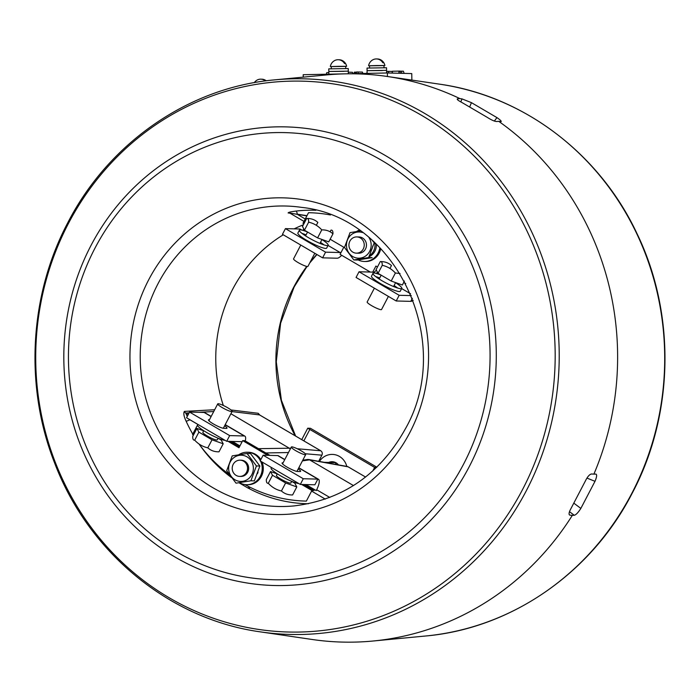 <?xml version="1.0" encoding="UTF-8"?>
<svg xmlns="http://www.w3.org/2000/svg" width="700" height="700" viewBox="0 0 700 700"><rect width="100%" height="100%" fill="white"/><g stroke="black" fill="none" stroke-linecap="round" stroke-linejoin="round"><path stroke-width="1.05" d="M290.019 213.229L288.129 212.94C288.234 212.345 290.841 211.732 295.925 211.085A146.79 138.373 91.5 0 1 315.892 210.28M223.326 405.466A142.1 133.954 91.5 0 1 232.61 289.354A142.1 133.954 91.5 0 1 283.281 234.797M294.166 228.856A142.1 133.954 91.5 0 1 303.354 224.814M457.188 99.05L457.721 98.796C456.435 99.103 457.782 100.31 461.764 102.41L487.252 117.355C491.321 119.962 494.392 121.345 496.475 121.503L498.767 121.354A284.2 267.899 91.5 0 1 593.889 474.136L591.517 473.988C589.558 474.311 587.492 476.674 585.331 481.075L571.165 508.165C568.864 512.312 568.47 514.64 569.992 515.165L572.329 515.375A284.2 267.899 91.5 0 1 372.881 641.034A284.2 267.899 91.5 0 1 312.13 639.476L260.514 631.89A277.891 261.949 91.5 0 0 526.26 490.84A277.891 261.949 91.5 0 0 517.072 204.776A277.891 261.949 91.5 0 0 274.601 79.87C189 87.343 108.859 142.739 67.856 222.591C29.426 295.102 24.351 385.928 54.434 462.516C88.261 552.37 169.68 619.404 260.514 631.89M457.441 99.627L457.721 98.796L459.952 98.612A284.2 267.899 91.5 0 0 387.424 76.493L387.371 72.966L411.757 73.587L411.863 80.089L387.424 76.493A284.2 267.899 91.5 0 0 345.275 73.841L387.371 72.966M274.601 79.87L326.541 74.926A284.2 267.899 91.5 0 1 345.275 73.841L303.179 74.716L303.223 77.149M596.076 474.145L595.814 474.101C597.109 474.495 596.846 476.91 595.009 481.32L580.851 508.41C578.218 512.54 576.03 514.824 574.28 515.279L572.329 515.375M230.991 409.964L258.169 413.28L259.91 415.118M326.34 74.235L326.769 72.634L328.834 72.564M569.161 514.483L569.476 514.972M595.814 474.101L593.889 474.136M460.784 101.894L462.009 98.901L471.441 102.655L496.939 117.6C500.657 120.199 501.935 121.538 500.771 121.616L498.767 121.354M501.218 121.538L500.771 121.616M462.009 98.901L459.952 98.612M392.464 71.251L399.884 71.094L400.601 73.299M392.464 71.234L392.306 73.089M399.91 71.181L403.41 71.199L404.119 73.395M392.332 71.26L392.07 73.089M348.32 72.179L352.485 72.293L352.87 73.684M356.676 71.986L362.434 72.082L362.819 73.474M356.598 72.144L355.267 72.161L356.598 72.126M354.699 72.161L355.259 72.135L355.477 73.631M386.584 71.479L387.065 71.479M387.135 71.356L392.306 71.435M295.925 211.085A3.246 1.076 83.3 0 1 297.299 214.34L289.135 212.914A3.246 3.062 -81.2 0 0 288.129 212.94M297.299 214.34L305.235 218.986M318.684 461.309L321.886 455.175L305.322 453.749M230.904 413.744L290.377 448.858M320.915 450.905A3.246 0.963 120.4 0 0 320.81 450.809A3.246 0.963 120.4 0 0 320.696 450.765A3.246 3.115 94.9 0 1 321.886 455.175M189.123 412.851L185.736 413.035L187.276 416.369M197.838 424.419L189.901 419.773A3.246 0.499 -24.5 0 1 186.104 421.164C183.864 416.386 183.286 413.131 184.38 411.399L214.673 409.736M188.256 414.505L185.736 413.035A3.246 3.027 86.9 0 1 184.38 411.399M258.169 413.28A3.246 3.089 -83.1 0 0 259.525 414.916L232.032 411.591M259.683 414.977L320.81 450.809M302.785 460.18L307.676 459.471L309.566 459.847L353.465 485.573M308.604 459.489L347.139 466.463A3.246 3.036 100.3 0 1 348.092 466.821A3.246 0.963 -59.6 0 1 348.206 466.856A3.246 0.963 -59.6 0 1 348.294 466.935M325.281 499.109L311.596 491.085M308.402 503.755A146.79 138.373 91.5 0 1 247.389 487.69L239.759 483.219A146.79 138.373 91.5 0 1 238.892 482.668M231.35 477.461A146.79 138.373 91.5 0 1 199.518 444.675M192.78 434.105A146.79 138.373 91.5 0 1 186.104 421.164M344.111 71.339L328.816 71.461L348.303 71.155L348.259 68.556L328.773 68.862L328.816 71.461L348.303 71.155L348.338 73.771M382.375 70.543L367.08 70.665L386.566 70.359L386.531 67.76L367.045 68.066L367.08 70.665L386.566 70.359L386.61 72.984L387.1 71.356M266.254 80.815A8.286 8.286 0 0 0 265.685 80.404A8.155 7.682 -88.5 0 1 265.79 80.474A7.123 1.103 155.3 0 0 265.431 80.395A7.123 1.103 155.3 0 0 264.81 80.447A8.155 7.682 91.5 0 0 256.935 80.176A8.286 8.286 0 0 0 254.284 82.661M265.685 80.404A8.155 7.682 -88.5 0 0 261.336 79.188M241.894 442.146A6.492 1.925 -59.6 0 0 241.273 441.656L226.704 441.289L229.679 435.601L244.248 435.969A12.994 3.85 -59.6 0 1 244.869 436.135A12.994 3.85 -59.6 0 1 245.263 440.921M232.356 441.429L239.943 445.882M211.19 416.404L204.724 412.606A12.994 3.85 120.4 0 0 204.102 412.44L189.525 412.072L229.679 435.601M226.704 441.289L186.55 417.76L189.525 412.072M209.466 419.703L208.635 420.429M209.02 419.694A8.934 1.374 27.6 0 0 208.46 419.869A8.934 1.374 27.6 0 0 214.55 424.585A8.934 1.374 27.6 0 0 223.737 428.321L226.45 428.391A8.934 1.374 27.6 0 0 227.001 428.216A8.934 1.374 27.6 0 0 224.621 425.766M284.795 459.532L278.329 455.744A12.994 3.85 120.4 0 0 277.707 455.577L263.139 455.21L260.164 460.898L300.309 484.426L314.886 484.794L317.861 479.106A12.994 3.85 -59.6 0 1 318.483 479.273A12.994 3.85 -59.6 0 1 316.243 490.595L305.961 484.566M300.309 484.426L303.284 478.739L317.861 479.106L298.751 467.906M263.139 455.21L303.284 478.739M283.071 462.84L282.625 462.831A8.934 1.374 27.6 0 0 282.065 463.006A8.934 1.374 27.6 0 0 288.155 467.722A8.934 1.374 27.6 0 0 297.342 471.459L300.055 471.529A8.934 1.374 27.6 0 0 300.606 471.354A8.934 1.374 27.6 0 0 298.226 468.904M282.625 462.831L282.24 463.558M376.399 273.464A12.994 3.85 120.4 0 0 377.431 272.142M413.175 300.335A12.994 3.85 -59.6 0 1 410.786 301.359L396.209 300.983L356.064 277.454L359.039 271.766L373.608 272.142A6.492 1.925 120.4 0 0 376.364 270.113M412.396 298.279L410.786 301.359M411.32 295.601L399.184 295.295L396.209 300.983M399.184 295.295L359.039 271.766M396.515 287.674A8.934 1.374 27.6 0 0 395.299 286.344M410.567 293.799L401.66 288.575M375.471 273.227L373.608 272.142M285.425 228.629L282.45 234.316L322.604 257.845L325.579 252.157L285.425 228.629L300.002 229.005L301.866 230.099M322.91 244.536A8.934 1.374 27.6 0 0 321.694 243.206M325.579 252.157L340.148 252.534L328.055 245.446M341.688 255.29A12.994 3.85 -59.6 0 1 337.172 258.221L322.604 257.845M341.259 252.079A6.492 1.925 -59.6 0 1 340.148 252.534M302.794 230.326A12.994 3.85 120.4 0 0 303.817 229.005M376.547 467.477L374.64 467.425L372.785 470.977M376.836 467.198L310.433 428.286L307.729 428.216L374.64 467.425M301.752 439.635L307.729 428.216M303.852 440.869L309.829 429.45M328.703 462.438A8.934 8.417 91.5 0 1 338.459 464.896M335.641 463.531A8.12 7.656 91.5 0 1 336.569 463.129M248.693 478.573A13.116 12.364 91.5 0 1 231.324 476.499A13.116 12.364 91.5 0 1 233.328 458.071A13.116 12.364 91.5 0 1 250.696 460.136A13.116 12.364 91.5 0 1 248.693 478.573M259.884 466.043L250.539 453.582L247.082 453.495L232.216 455.875L226.686 470.715L236.031 483.175L250.889 480.795L256.419 465.955L259.884 466.043L254.354 480.883L250.889 480.795M240.231 476.403A8.12 7.656 -88.5 0 0 245.77 474.67A8.12 7.656 -88.5 0 0 248.176 465.448A8.12 7.656 -88.5 0 0 240.642 460.215M247.082 453.495L256.419 465.955M369.014 237.65A13.116 12.364 91.5 0 1 366.494 255.343A13.116 12.364 91.5 0 1 349.125 253.269A13.116 12.364 91.5 0 1 351.129 234.841A13.116 12.364 91.5 0 1 362.504 232.566M360.255 230.947L350.017 232.645L344.488 247.485L353.824 259.945L368.69 257.565L374.22 242.725L372.286 240.459M357.49 253.094A8.12 7.656 -88.5 0 0 363.562 251.44A8.12 7.656 -88.5 0 0 365.873 241.946A8.12 7.656 -88.5 0 0 357.901 237.029M368.69 257.565L372.155 257.652L357.289 260.033L353.824 259.945M300.773 245.053L293.554 258.842A8.12 1.251 27.6 0 0 298.043 262.535A8.12 1.251 27.6 0 0 307.947 266.368L314.799 253.269M317.581 237.904L304.447 230.204L308.639 222.18C313.749 223.317 318.124 225.89 321.773 229.88L317.581 237.904L328.755 241.868L332.955 233.844C333.043 231.184 332.386 229.941 330.986 230.116L330.111 231.787M321.773 229.88C326.235 229.775 329.963 231.105 332.955 233.844M304.447 230.204L302.488 226.468L306.679 218.452C308.07 218.269 308.726 219.511 308.639 222.18M316.348 225.295L317.852 222.416C314.877 219.678 311.159 218.356 306.679 218.452M374.377 288.19L367.168 301.98A8.12 1.251 27.6 0 0 371.648 305.672A8.12 1.251 27.6 0 0 381.561 309.505L388.404 296.406M391.186 281.033L378.053 273.341L382.252 265.317C387.354 266.455 391.729 269.019 395.386 273.017L391.186 281.033L402.369 285.005L404.425 281.059M395.386 273.017L400.05 273.481M378.053 273.341L376.092 269.605L380.284 261.581C381.684 261.406 382.331 262.649 382.252 265.317M389.953 268.433L391.457 265.554C388.491 262.815 384.764 261.494 380.284 261.581M227.631 407.724A8.12 1.251 -152.4 0 1 232.12 411.416A8.12 1.251 -152.4 0 1 222.215 407.584A8.12 1.251 -152.4 0 1 217.726 403.891A8.12 1.251 -152.4 0 1 227.631 407.724M203.665 430.789L196.919 428.4L198.888 432.127L212.021 439.828L223.195 443.791L221.235 440.064L218.102 438.226L217.254 439.854A8.12 1.251 -152.4 0 1 207.349 436.021A8.12 1.251 -152.4 0 1 202.86 432.329L203.718 430.701M196.919 428.4L192.727 436.415C192.64 439.084 193.296 440.326 194.688 440.151L198.888 432.127M212.021 439.828L207.821 447.842C202.72 446.705 198.345 444.141 194.688 440.151M223.195 443.791L219.004 451.815C214.541 451.911 210.814 450.59 207.821 447.842M301.245 450.861A8.12 1.251 -152.4 0 1 305.725 454.554A8.12 1.251 -152.4 0 1 295.82 450.721A8.12 1.251 -152.4 0 1 291.34 447.029A8.12 1.251 -152.4 0 1 301.245 450.861M291.716 481.355L290.859 482.991A8.12 1.251 -152.4 0 1 280.954 479.159A8.12 1.251 -152.4 0 1 276.465 475.466L277.322 473.839M277.279 473.926L270.533 471.529L266.332 479.552C266.254 482.221 266.901 483.464 268.301 483.289L272.493 475.265L285.626 482.965L281.435 490.98C276.325 489.843 271.95 487.279 268.301 483.289M270.533 471.529L272.493 475.265M285.626 482.965L296.8 486.929L292.609 494.952C288.146 495.049 284.428 493.727 281.435 490.98M296.8 486.929L294.84 483.201L291.716 481.364M257.46 473.655A12.346 11.638 -88.5 0 0 258.037 472.062M369.154 255.894A12.346 11.638 -88.5 0 0 374.762 242.69M368.918 256.743A12.346 11.638 -88.5 0 0 376.311 244.142M319.41 461.44A16.24 15.312 91.5 0 1 332.412 454.405A16.24 15.312 91.5 0 1 346.789 466.401M330.838 462.49A8.523 8.041 91.5 0 1 335.65 462.586M358.111 259.919A16.24 15.312 -88.5 0 0 364.297 261.476L365.382 261.502A16.24 15.312 -88.5 0 0 370.79 260.61A16.24 15.312 -88.5 0 0 380.774 248.588M364.297 261.476A16.24 15.312 -88.5 0 0 369.705 260.584A16.24 15.312 -88.5 0 0 379.855 247.634M359.109 230.151A16.24 15.312 -88.5 0 0 356.562 231.525M370.799 250.793A8.523 8.041 -88.5 0 0 372.724 245.998M306.084 234.885A16.24 2.502 27.6 0 0 301.971 233.371M305.559 235.882L307.571 232.032A16.24 2.502 27.6 0 0 299.373 230.195L297.885 233.047A16.24 2.502 27.6 0 0 306.854 240.432A16.24 2.502 27.6 0 0 326.672 248.089L328.151 245.245A16.24 2.502 27.6 0 0 321.965 239.566M299.373 230.195A16.24 2.502 27.6 0 0 308.341 237.589A16.24 2.502 27.6 0 0 328.151 245.245M324.065 244.921A16.24 2.502 27.6 0 0 320.477 242.41M379.689 278.023A16.24 2.502 27.6 0 0 375.585 276.509M379.172 279.02L381.185 275.17A16.24 2.502 27.6 0 0 372.977 273.332L371.49 276.176A16.24 2.502 27.6 0 0 380.467 283.561A16.24 2.502 27.6 0 0 400.277 291.226L401.765 288.382A16.24 2.502 27.6 0 0 395.57 282.704M372.977 273.332A16.24 2.502 27.6 0 0 381.955 280.717A16.24 2.502 27.6 0 0 401.765 288.382M397.67 288.059A16.24 2.502 27.6 0 0 394.082 285.547M225.146 440.379A16.24 2.502 -152.4 0 1 205.835 432.005A16.24 2.502 -152.4 0 1 197.523 425.014L197.855 424.384M298.76 483.516A16.24 2.502 -152.4 0 1 280.814 475.948A16.24 2.502 -152.4 0 1 271.127 468.151L271.46 467.521M239.312 482.589A16.24 15.312 -88.5 0 0 246.505 484.706L247.59 484.733A16.24 15.312 -88.5 0 0 262.666 463.794A16.24 15.312 -88.5 0 0 262.045 462M260.838 459.602A16.24 15.312 -88.5 0 0 248.412 452.261L247.328 452.235A16.24 15.312 -88.5 0 0 238.761 454.755M246.505 484.706A16.24 15.312 -88.5 0 0 261.581 463.767A16.24 15.312 -88.5 0 0 260.601 461.151M260.321 460.582A16.24 15.312 -88.5 0 0 247.328 452.235M352.87 252.149A8.12 7.656 -88.5 0 0 356.379 253.155A8.12 7.656 -88.5 0 0 363.974 247.152A8.12 7.656 -88.5 0 0 360.308 237.921A8.12 7.656 -88.5 0 0 356.79 236.915A8.12 7.656 -88.5 0 0 349.204 242.918A8.12 7.656 -88.5 0 0 352.87 252.149M236.154 475.405A8.12 7.656 -88.5 0 0 239.662 476.411A8.12 7.656 -88.5 0 0 247.257 470.409A8.12 7.656 -88.5 0 0 243.591 461.177A8.12 7.656 -88.5 0 0 240.082 460.171A8.12 7.656 -88.5 0 0 232.487 466.174A8.12 7.656 -88.5 0 0 236.154 475.405M370.291 272.055L340.078 254.345L343.796 247.231L330.137 239.234M303.861 223.834L302.977 223.317L308.525 212.695A147.787 139.309 91.5 0 1 330.453 214.97M377.475 266.971L375.909 266.061L372.741 272.116M405.738 283.535L403.743 282.371M269.929 455.376L244.86 440.685L242.69 440.632L267.767 455.324M301.63 484.452L311.911 490.481L306.364 501.104A147.787 139.309 91.5 0 1 244.86 484.566M303.791 484.514L314.081 490.543L311.911 490.481M228.016 441.324L238.971 447.738L242.69 440.632M193.235 435.453A147.787 139.309 91.5 0 1 192.605 434.438L197.505 425.058M229.189 474.504A147.787 139.309 91.5 0 1 199.01 443.993M230.186 441.376L239.461 446.81M369.521 65.809L383.976 65.581M384.904 65.511A8.286 8.286 0 0 0 381.325 60.183A8.155 7.682 -88.5 0 1 383.766 62.755L382.795 62.729A8.155 7.682 91.5 0 0 372.575 59.964A8.286 8.286 0 0 0 368.594 65.765M381.325 60.183A8.155 7.682 -88.5 0 0 376.976 58.966M369.556 67.935L369.521 65.756L376.749 65.538L383.976 65.529L384.011 67.707M331.257 66.605L345.704 66.377M346.631 66.308A8.286 8.286 0 0 0 343.061 60.979A8.155 7.682 -88.5 0 1 345.502 63.551L344.523 63.525A8.155 7.682 91.5 0 0 334.303 60.76A8.286 8.286 0 0 0 330.33 66.561M343.061 60.979A8.155 7.682 -88.5 0 0 338.713 59.762M331.293 68.731L331.257 66.553L338.476 66.334L345.704 66.325L345.739 68.504M301.735 207.401A150.273 141.645 -88.5 0 0 158.034 283.675A150.273 141.645 -88.5 0 0 163.004 438.366A150.273 141.645 -88.5 0 0 294.114 505.907C343.017 499.852 380.074 474.206 405.291 428.977C455.157 342.02 396.401 217.088 301.735 207.401M148.741 279.694A158.384 149.301 91.5 0 1 351.759 217.499A158.384 149.301 91.5 0 1 409.78 432.67A158.384 149.301 91.5 0 1 206.763 494.856A158.384 149.301 91.5 0 1 148.741 279.694M463.558 464.179A223.641 210.814 -88.5 0 0 381.631 160.361A223.641 210.814 -88.5 0 0 94.964 248.176A223.641 210.814 -88.5 0 0 176.89 552.003A223.641 210.814 -88.5 0 0 463.558 464.179M91.026 245.42A229.381 216.221 91.5 0 1 385.053 155.347A229.381 216.221 91.5 0 1 469.079 466.979A229.381 216.221 91.5 0 1 175.053 557.051A229.381 216.221 91.5 0 1 91.026 245.42M522.497 489.65A275.52 259.717 -88.5 0 0 421.575 115.343A275.52 259.717 -88.5 0 0 68.399 223.536A275.52 259.717 -88.5 0 0 169.33 597.844A275.52 259.717 -88.5 0 0 522.497 489.65M425.442 636.02A277.812 261.879 -88.5 0 0 631.741 493.5A277.812 261.879 -88.5 0 0 439.539 84.157C523.311 95.83 599.497 153.545 636.947 233.502C675.972 313.845 674.109 414.426 632.135 493.343C591.15 573.169 511.035 628.548 425.442 636.02L372.881 641.034M295.19 435.794A150.273 141.645 91.5 0 1 293.729 287.14A150.273 141.645 91.5 0 1 306.766 266.438M310.257 261.966A150.273 141.645 91.5 0 1 316.785 254.432M367.106 72.135L366.756 73.395M574.28 515.279L569.494 511.691M573.991 503.274L580.851 508.41M595.009 481.32L586.95 478.091M494.366 121.065L496.939 117.6M471.441 102.655L469.779 106.706M399.017 71.103L398.825 73.255M401.476 71.172L401.861 73.334M357.91 71.969L358.391 73.57M388.369 71.33L388.876 73.001M297.421 214.41L306.863 215.871M258.475 448.665L290.727 448.192M297.238 448.752L320.696 450.765L259.525 414.916M213.745 411.521L199.08 412.317M288.461 452.532L265.808 452.961M348.206 466.856L365.575 477.041L348.092 466.821L309.566 459.847L302.426 460.88M316.671 489.764L329.796 497.455M249.953 489.046A221.751 209.029 91.5 0 1 248.15 486.325M244.248 435.969L225.138 424.769M211.111 416.553L204.102 412.44M284.716 459.69L277.707 455.577M316.942 254.529L309.75 262.938M307.011 266.481L294.131 286.983L280.621 323.155L276.281 361.786L281.4 400.286L295.627 436.047M326.769 72.634L326.305 74.235M367.106 72.056L366.721 73.395M352.485 72.293L352.931 73.684M356.641 71.986L356.169 73.614M354.331 72.161L353.894 73.657M362.434 72.082L362.88 73.474M306.967 215.679L297.281 214.183M290.089 213.273L303.975 221.41M439.539 84.157L411.863 80.089M328.86 74.183L328.816 71.461M367.124 73.386L367.08 70.665M244.869 436.135L225.216 424.62M298.83 467.758L318.483 479.273M319.953 243.407L322.009 239.47M393.566 286.545L395.623 282.608M232.12 411.416L223.309 428.277M217.726 403.891L208.915 420.752M305.725 454.554L296.914 471.415M291.34 447.029L282.52 463.89M356.379 253.155L358.601 253.207M356.79 236.915L359.012 236.976M239.662 476.411L240.8 476.438M240.082 460.171L241.22 460.206M324.266 462.324L335.711 462.613"/></g></svg>
